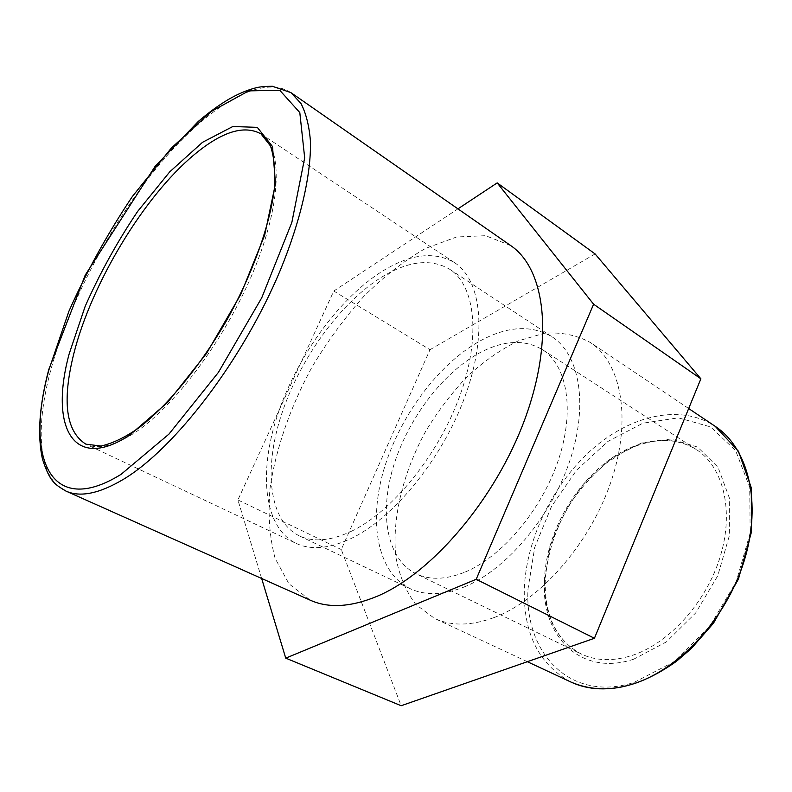 <?xml version="1.0" encoding="UTF-8"?>
<svg xmlns="http://www.w3.org/2000/svg" width="792" height="792" viewBox="0 0 792 792"><rect width="100%" height="100%" fill="white"/><g stroke="black" fill="none" stroke-linecap="round" stroke-linejoin="round"><path stroke-width="0.59" stroke-dasharray="3.96 2.97" d="M261.657 578.487L237.917 499.95L333.778 291.03L429.997 349.708L341.263 549.529L401.178 705.731M237.917 499.95L341.263 549.529M595.109 253.945L429.997 349.708M333.778 291.03L457.944 208.86M464.864 572.161C501.831 557.014 541.54 510.197 558.301 460.251C575.18 410.276 567.181 365.33 542.401 349.618C524.096 338.887 502.673 340.243 478.15 353.678C441.184 374.398 407.108 420.552 393.099 467.488C379.14 514.325 386.912 559.251 415.899 573.675C429.581 580.259 445.906 579.754 464.864 572.161M493.911 617.621C540.233 600.425 590.377 543.263 611.186 481.13C632.145 418.968 621.344 362.766 590.307 342.471C576.497 334.996 561.142 331.937 544.243 333.283L518.265 340.877C500.683 349.549 483.734 361.39 467.399 376.388C451.777 392.832 437.847 411.177 425.611 431.412C402.93 472.854 391.644 519.008 395.941 557.519C399.416 575.962 406.039 591.624 415.83 604.494L434.511 618.384C451.262 626.185 471.072 625.928 493.911 617.621M350.054 539.015C392.961 519.067 442.104 459.291 464.894 396.772C487.822 334.204 481.477 280.012 454.598 262.706C433.927 250.658 409.009 254.034 379.853 272.824C336.748 301.099 295.911 358.825 277.141 416.166C258.469 473.349 263.855 527.591 296.129 543.381C310.702 550.242 328.68 548.787 350.054 539.015M510.622 245.52L485.585 235.689L456.578 236.986L425.512 248.421C404.365 260.558 383.823 276.517 363.894 296.287C344.718 317.75 327.383 341.401 311.919 367.221C290.387 406.87 275.735 448.836 270.003 488.506C267.864 514.305 269.567 537.59 275.121 558.36L288.991 583.862L310.345 600.227M350.896 531.511C391.674 512.335 438.134 455.548 459.647 396.317C481.308 337.036 475.289 285.625 449.678 269.25C430.214 257.945 406.712 261.103 379.19 278.725C338.243 305.415 299.277 360.33 281.368 414.889C263.558 469.31 268.706 520.77 299.178 535.788C313.147 542.411 330.393 540.986 350.896 531.511M463.963 587.06C505.454 570.497 550.47 517.958 569.537 461.617C588.743 405.237 579.754 354.638 552.143 336.877C531.204 324.492 506.791 326.066 478.883 341.6C437.392 365.211 399.475 416.929 383.892 469.468C368.379 521.888 377.071 572.448 410.018 588.585C425.096 595.732 443.084 595.228 463.963 587.06M633.689 659.192C581.11 676.853 541.649 636.709 544.361 582.516L549.866 547.44C557.905 523.779 569.676 502.059 585.169 482.278L611.721 458.152L641.223 443.075L670.893 438.996L697.584 447.064L718.037 467.221L729.313 497.841L729.373 535.62L717.73 575.804L695.703 612.929L666.319 641.946L633.689 659.192M544.5 580.833C544.025 615.691 556.142 640.015 580.843 653.816C595.663 660.944 612.642 661.528 631.778 655.568C669.042 643.629 706.593 602.168 720.393 556.083C734.303 509.979 723.027 466.547 696.227 449.46C676.467 437.659 654.232 437.214 629.531 448.123C583.447 468.3 545.361 528.175 544.5 580.833M633.956 682.466L673.576 661.993L709.394 626.927L736.204 581.783L750.173 532.927L749.707 487.248L735.619 450.599L710.592 426.898L678.358 417.829L642.886 423.205L607.88 441.461L576.527 470.22L551.45 506.573L534.739 547.302L527.997 588.902C524.284 653.153 570.25 702.821 633.956 682.466M570.874 682.021C538.768 664.429 523.245 633.333 524.324 588.723C526.274 538.768 552.955 484.15 591.802 449.589C630.6 415.226 680.476 403.465 715.226 426.353M454.598 262.706L261.023 133.907C282.764 147.668 281.942 202.673 253.608 270.904C225.413 339.065 173.874 407.821 133.551 433.521C113.494 446.163 97.594 449.698 85.853 444.154L296.129 543.381M290.921 92.624C261.202 73.082 207.157 107.138 159.034 164.983C110.731 223.324 68.656 302.91 50.351 371.616C34.937 429.739 38.303 478.695 65.934 491.08M542.401 349.618L696.227 449.46C678.19 438.629 657.558 437.709 634.342 446.708L624.848 451.093L605.9 463.419C592.287 475.061 580.199 488.704 569.656 504.346C555.024 529.363 546.876 555.143 545.203 581.684C544.876 616.493 556.746 640.54 580.843 653.816L415.899 573.675M688.684 408.533L590.307 342.471M527.333 661.696L434.511 618.384M449.678 269.25L552.143 336.877M410.018 588.585L299.178 535.788"/><path stroke-width="1.19" d="M593.614 304.217L476.2 579.298L285.734 658.142L401.178 705.731L594.426 638.283L700.87 378.804L595.109 253.945L497.188 182.893L593.614 304.217L700.87 378.804M476.2 579.298L594.426 638.283M285.734 658.142L261.657 578.487M457.944 208.86L497.188 182.893M65.934 491.08L310.345 600.227C328.472 608.385 350.549 607.147 376.566 596.524C431.719 573.705 495.802 498.812 525.047 418.671C554.489 338.461 545.193 268.696 510.622 245.52L290.921 92.624L272.379 86.269C265.32 86.298 259.905 86.803 256.133 87.764C247.213 89.991 237.887 93.941 228.165 99.604C218.404 105.445 208.454 112.721 198.307 121.424L155.084 166.389L85.229 275.091L48.767 369.557C39.293 405.454 37.204 435.343 42.501 459.221C50.322 483.318 55.707 484.635 65.934 491.08C80.22 497.574 99.465 493.604 123.661 479.18C175.012 448.322 242.827 359.815 280.071 270.795C300.712 220.691 311.127 174.755 310.464 141.55C309.246 126.027 306.068 113.315 300.93 103.415L290.921 92.624M632.085 684.288C609.097 691.06 588.694 690.307 570.874 682.021C602.573 695.653 637.748 688.763 676.398 661.34L691.337 648.499L713.523 623.156L738.431 579.101L751.45 531.996L751.271 487.724L738.481 451.311L715.226 426.353C748.212 448.044 762.181 502.603 744.252 560.627C726.482 618.631 678.665 670.23 632.085 684.288M85.853 444.154C65.954 431.541 61.915 401.495 73.715 354.034C91.12 284.219 143.54 196.901 193.921 154.935C221.79 131.64 244.154 124.631 261.023 133.907L270.537 146.035C274.299 157.657 275.567 171.844 274.349 188.585C270.032 224.72 252.925 273.042 227.146 319.493C200.663 365.548 168.132 405.098 139.432 427.413C125.72 437.085 112.939 443.292 101.079 446.045L85.853 444.154M69.171 353.866C49.619 425.66 72.112 472.814 129.64 435.164L167.637 402.405L206.583 353.331L240.639 294.654L264.667 235.184L275.497 183.615L272.507 146.53L257.291 127.354L232.808 126.522L202.524 142.312L169.795 171.785L137.64 211.424C117.305 241.669 99.812 273.299 85.17 306.336L69.171 353.866M121.087 474.329C49.243 518.928 24.7 456.242 49.173 368.983L68.924 311.207C86.724 271.3 107.87 233.056 132.383 196.475L171.28 148.124L211.216 111.484L248.747 90.872L279.764 90.298L299.802 112.553L304.682 157.855L291.852 222.404L261.736 297.802L218.424 372.369L168.914 434.145L121.087 474.329M715.226 426.353L688.684 408.533M570.874 682.021L527.333 661.696"/></g></svg>
